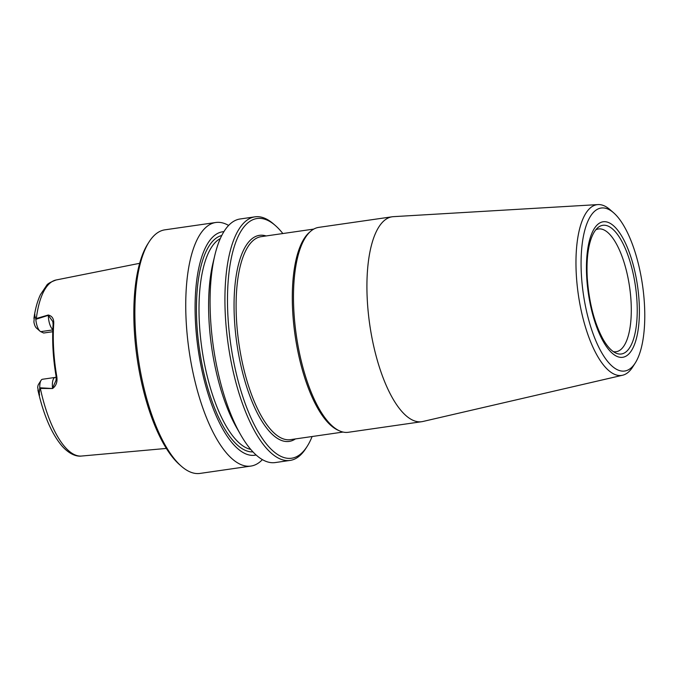 <?xml version="1.0" encoding="UTF-8"?>
<svg xmlns="http://www.w3.org/2000/svg" width="678" height="678" viewBox="0 0 678 678"><rect width="100%" height="100%" fill="white"/><g stroke="black" fill="none" stroke-linecap="round" stroke-linejoin="round"><path stroke-width="1.02" d="M228.613 225.435A123.049 44.697 81.8 0 0 215.774 222.494A123.049 44.697 81.8 0 0 189.094 350.662A123.049 44.697 81.8 0 0 250.902 466.074A123.049 44.697 81.8 0 0 262.394 459.625M215.774 222.494L164.898 229.834A123.049 44.697 81.8 0 0 149.041 241.961A123.049 44.697 81.8 0 0 138.227 358.001A123.049 44.697 81.8 0 0 181.39 466.261A123.049 44.697 81.8 0 0 200.035 473.414L250.902 466.074M254.953 216.841L240.105 218.986A123.049 44.697 81.8 0 0 214.841 255.259A123.049 44.697 81.8 0 0 240.749 434.912A123.049 44.697 81.8 0 0 275.234 462.565L290.091 460.421A123.049 44.697 -98.2 0 1 225.427 316.821A123.049 44.697 -98.2 0 1 254.953 216.841A123.049 44.697 -98.2 0 1 273.59 223.994L275.378 225.554A121.099 43.985 81.8 0 0 227.978 316.914A121.099 43.985 81.8 0 0 259.445 433.996A121.099 43.985 81.8 0 0 307.219 446.294A121.099 43.985 81.8 0 0 312.117 436.522M307.219 446.294L305.947 448.294A123.049 44.697 -98.2 0 1 290.091 460.421M214.841 255.259L212.968 263.106A112.887 41.002 81.8 0 0 236.741 427.911L240.749 434.912M282.845 233.537A121.099 43.985 81.8 0 0 275.378 225.554M223.91 231.647A112.887 41.002 81.8 0 0 198.162 349.356A112.887 41.002 81.8 0 0 256.123 454.989M36.375 319.007L36.324 318.507L48.308 315.007C52.223 316.033 54.028 318.965 53.715 323.796A89.971 32.68 81.8 0 0 56.74 376.239C57.638 381.731 56.249 385.824 52.545 388.528L39.731 388.418L39.256 393.265C39.748 395.952 39.604 395.918 38.816 393.155L37.697 387.57A7.348 2.67 -98.2 0 1 38.51 384.367L41.053 380.358A11.246 4.085 -98.2 0 1 42.502 379.256L55.113 377.434A11.246 4.085 81.8 0 0 52.545 388.172L56.113 380.146L56.088 376.248A88.742 32.239 -98.2 0 1 53.104 324.516L52.833 321.601L48.35 315.321L35.824 319.304L36.324 318.507A88.962 32.315 -98.2 0 1 56.181 279.972L139.651 263.31M52.757 331.712L43.68 333.017L40.722 331.652A11.246 4.085 -98.2 0 1 39.994 331.161L36.426 328.042A7.348 2.67 -98.2 0 1 33.917 322.05L34.375 316.033C34.849 313.609 34.976 313.439 34.764 315.507L35.714 318.753M392.181 216.782L318.736 227.376A103.514 37.604 81.8 0 0 310.736 231.215L309.397 232.368A102.539 37.248 81.8 0 0 295.091 335.373A102.539 37.248 81.8 0 0 337.924 430.14L339.542 430.869A103.514 37.604 81.8 0 0 348.297 432.293L421.741 421.699A103.514 37.604 -98.2 0 1 367.34 300.896A103.514 37.604 -98.2 0 1 392.181 216.782A103.514 37.604 -98.2 0 1 393.333 216.663L597.971 204.587A86.25 31.332 -98.2 0 1 610.081 209.697L613.649 212.816A82.343 29.908 -98.2 0 1 642.532 285.26A82.343 29.908 -98.2 0 1 635.294 362.916A82.343 29.908 -98.2 0 1 602.81 354.552A82.343 29.908 -98.2 0 1 581.41 274.937A82.343 29.908 -98.2 0 1 613.649 212.816M181.39 466.261L179.611 464.701A121.099 43.985 -98.2 0 1 137.126 358.162A121.099 43.985 -98.2 0 1 147.77 243.961L149.041 241.961M39.994 331.161A11.246 4.085 -98.2 0 1 35.824 319.304M39.731 388.418L39.773 387.782A11.246 4.085 -98.2 0 1 41.053 380.358M39.773 387.782L52.545 388.528M40.341 387.909L40.358 388.469A88.962 32.315 -98.2 0 0 81.572 456.04L166.356 448.429M56.088 376.248L56.74 376.239M53.104 324.516L53.715 323.796M52.833 329.533A11.246 4.085 81.8 0 1 48.35 315.321L48.308 315.007M310.736 231.215A103.514 37.604 81.8 0 0 296.303 335.203A103.514 37.604 81.8 0 0 339.542 430.869M635.294 362.916L632.752 366.917A86.25 31.332 -98.2 0 1 622.582 375.239A86.25 31.332 -98.2 0 1 576.317 274.768A86.25 31.332 -98.2 0 1 597.971 204.587M622.582 375.239L422.877 421.487A103.514 37.604 -98.2 0 1 421.741 421.699M602.632 338.449A65.003 23.611 81.8 0 0 615.878 353.094A65.003 23.611 81.8 0 0 635.464 286.277A65.003 23.611 81.8 0 0 597.793 227.723A65.003 23.611 81.8 0 0 589.224 245.512C587.241 254.53 586.58 265.335 587.267 277.929C589.013 302.185 594.14 322.364 602.632 338.449M613.353 351.645A62.012 22.527 81.8 0 0 616.166 351.721A62.012 22.527 81.8 0 0 629.608 287.125A62.012 22.527 81.8 0 0 598.462 228.961A62.012 22.527 81.8 0 0 595.776 229.825M220.308 238.554A107.421 39.019 81.8 0 0 201.925 348.814A107.421 39.019 81.8 0 0 250.724 449.387M221.748 235.512A109.378 39.731 81.8 0 0 199.425 349.178A109.378 39.731 81.8 0 0 252.962 451.895M295.422 438.929A104.107 37.815 -98.2 0 1 234.478 319.923A104.107 37.815 -98.2 0 1 266.14 235.952M313.778 229.079L261.123 236.673A102.539 37.248 81.8 0 0 236.52 319.991A102.539 37.248 81.8 0 0 290.404 439.658L343.06 432.056M52.816 329.906L40.722 331.652M38.816 393.155L39.256 393.265M34.375 316.033L34.764 315.507M586.724 277.395A68.461 24.866 -98.2 0 1 622.692 237.783A68.461 24.866 -98.2 0 1 629.362 353.408A68.461 24.866 -98.2 0 1 586.724 277.395M81.572 456.04C77.309 456.65 70.343 455.065 62.368 446.438C51.791 434.115 43.646 415.36 37.926 390.181M56.181 279.972C50.511 282.056 47.316 283.887 46.604 285.463L40.468 294.608C37.426 301.032 35.239 308.965 33.917 318.406M56.172 377.104L55.113 377.434"/></g></svg>
